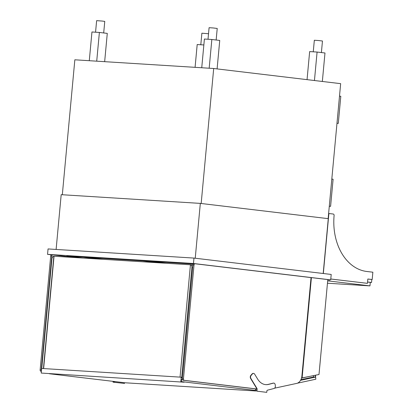 <?xml version="1.0" encoding="UTF-8"?>
<svg xmlns="http://www.w3.org/2000/svg" width="413" height="413" viewBox="0 0 413 413"><rect width="100%" height="100%" fill="white"/><g stroke="black" fill="none" stroke-linecap="round" stroke-linejoin="round"><path stroke-width="0.62" d="M319.714 366.956L320.7 356.109M325.981 299.182L326.982 288.341M41.419 370.874A1.363 0.991 -86.4 0 1 41.254 369.95L51.816 256.101A1.363 0.991 -86.4 0 1 52.89 254.857A1.363 0.991 -86.4 0 1 52.931 254.862L76.007 257.614M41.001 371.354L41.372 371.38L41.001 371.354A1.363 0.991 -86.4 0 1 40.138 369.883L50.701 256.029A1.363 0.991 -86.4 0 1 51.775 254.79A1.363 0.991 -86.4 0 1 51.816 254.79L52.849 254.857M256.819 388.984L184.317 380.337A1.363 0.991 -86.4 0 1 183.455 378.86L194.017 265.012A1.363 0.991 -86.4 0 1 195.086 263.768A1.363 0.991 -86.4 0 1 195.127 263.773L311.035 277.598L301.903 376.052A8.172 5.963 -86.4 0 1 296.679 383.403L274.588 388.179M256.814 389.046L183.202 380.265A1.363 0.991 -86.4 0 1 182.339 378.793L192.902 264.94A1.363 0.991 -86.4 0 1 193.971 263.7A1.363 0.991 -86.4 0 1 194.012 263.7L195.044 263.768M182.432 377.776L181.39 377.709L182.432 377.787M181.395 377.642L182.432 377.75L181.684 377.647L191.895 267.578A2.726 1.859 -83.2 0 0 190.47 264.774L192.05 264.965A2.726 1.859 96.8 0 1 192.85 265.456M181.4 377.632L181.684 377.647M180.047 377.121L190.439 264.795M41.754 368.458L51.924 258.806A2.726 1.859 96.8 0 1 53.85 256.215L54.248 256.261M43.427 368.561L53.85 256.215M43.628 368.572L54.02 256.509M182.422 379.532L181.235 379.402M255.379 390.424L181.333 381.591L181.534 379.423M49.41 373.76L124.865 382.763L255.332 390.941M124.478 383.434L113.028 382.159L124.478 383.434L124.545 382.727M114.675 381.545L114.608 382.257M113.379 381.39L113.332 381.901L114.447 381.973L114.489 381.524M113.028 382.159L113.1 381.359M256.901 391.173L266.772 392.35L256.901 391.173L257.092 389.077A0.816 0.594 93.6 0 0 256.969 388.473L250.892 378.463A2.179 1.59 -86.4 0 1 251.14 375.391L252.405 373.935A2.179 1.59 -86.4 0 1 253.536 373.404A2.179 1.59 -86.4 0 1 254.64 374.147L257.635 379.072A16.288 11.884 93.6 0 0 265.9 384.648A16.288 11.884 93.6 0 0 268.677 384.374L273.421 383.145A2.179 1.59 -86.4 0 1 273.793 383.109A2.179 1.59 -86.4 0 1 275.234 384.875L275.352 385.949A2.179 1.59 -86.4 0 1 274.01 388.494L267.407 390.202A0.816 0.594 93.6 0 0 266.901 390.93L266.772 392.35M255.704 388.917L255.528 390.812L256.643 390.884L256.814 389.061A0.816 0.594 93.6 0 0 256.69 388.452L250.614 378.442A2.179 1.59 -86.4 0 1 250.861 375.376L252.126 373.915A2.179 1.59 -86.4 0 1 253.257 373.383A2.179 1.59 -86.4 0 1 253.396 373.404M255.523 388.896L255.322 391.075M265.76 384.637A16.288 11.884 93.6 0 0 268.398 384.358L273.143 383.13A2.179 1.59 -86.4 0 1 273.514 383.094A2.179 1.59 -86.4 0 1 273.654 383.109M190.47 264.8A2.726 1.859 -83.2 0 0 190.367 264.785A2.726 1.859 -83.2 0 0 190.295 264.774L54.418 256.261A2.726 1.859 -83.2 0 0 53.835 256.359M297.365 383.202L315.821 379.211L315.475 375.221M301.5 378.148L308.867 376.558M315.279 375.262L315.439 377.105L313.581 376.992L300.881 379.733M300.566 380.321L315.439 377.105M313.462 375.629L313.581 376.992M56.111 249.442L61.191 194.673L200.326 203.392L328.278 218.658L323.188 273.494M195.235 258.228L200.326 203.392M311.407 277.624L327.798 279.58L318.991 374.514L302.104 377.921L311.407 277.624L311.035 277.598M302.104 377.921L301.573 377.89M327.788 279.689L330.699 279.875L331.205 274.449L193.971 258.079L48.053 248.936L47.552 254.356L51.486 254.826M193.971 258.079L193.47 263.499L47.552 254.356M330.699 279.875L193.47 263.499M193.253 264.046L66.813 256.122L82.982 258.053M146.445 261.114L162.614 263.04L146.445 261.114M150.136 261.346L166.305 263.272M83.245 257.154L99.414 259.08M158.917 262.813L142.748 260.882M86.936 257.382L103.105 259.312M201.172 203.49L213.697 68.501L74.841 59.802L62.322 194.745M213.697 68.501L340.658 83.653L328.139 218.642M331.809 179.082L333.105 179.237L330.591 206.345L329.295 206.19M330.591 206.345L329.285 206.263M339.501 96.131L340.797 96.286L338.283 123.394L336.987 123.239M338.283 123.394L336.982 123.311M201.74 67.753L204.404 39.028L211.843 39.493L219.742 40.433L217.099 68.909M211.843 39.493L209.174 68.217M307.05 79.642L309.652 51.584L317.086 52.048L324.985 52.993L322.346 81.464M317.086 52.048L314.448 80.525M89.285 60.706L91.949 31.982L99.383 32.446L96.719 61.17M99.383 32.446L107.282 33.386L104.659 61.671M195.081 67.334L197.192 44.537L203.857 44.955M208.013 39.25L209.086 27.697L213.165 27.96L217.223 28.451L216.149 40.004M313.26 51.811L314.334 40.252L318.413 40.515L322.465 41.006L321.397 52.565M95.558 32.204L96.627 20.65L102.202 21.058L104.763 21.404L103.694 32.957M200.801 44.764L201.874 33.205L208.529 33.737M323.327 273.509L328.893 213.516L328.614 213.495M328.893 213.516L333.239 214.032A1.363 0.991 -86.4 0 1 334.102 215.509A51.744 37.753 93.6 0 0 366.837 271.486L372.862 272.203L372.18 279.524L367.838 279.028L371.808 279.503L371.535 282.482L370.28 282.404M372.18 279.524L367.838 279.007L367.436 283.344L330.782 279.007M330.782 278.992L367.436 283.344M371.535 282.482L367.56 282.007M367.56 282.022L370.28 282.389M327.457 283.225L369.96 285.889L370.285 282.353M369.96 285.889L329.084 281.016L329.197 279.777M329.084 281.016L327.674 280.923M41.217 373.058L41.641 368.448L181.24 377.198L181.033 381.555L184.193 381.932L184.167 382.206L41.217 373.058L184.167 382.206M181.24 377.198L180.811 381.803M51.816 256.101L50.701 256.029M41.254 369.95L40.138 369.883M192.902 264.94L194.017 265.012M182.339 378.793L183.455 378.86M183.202 380.265L184.317 380.337M192.649 267.67L191.895 267.578M257.092 389.077L256.814 389.061M256.969 388.473L256.69 388.452M250.892 378.463L250.614 378.442M251.14 375.391L250.861 375.376M252.405 373.935L252.126 373.915M268.677 384.374L268.398 384.358M273.421 383.145L273.143 383.13M52.89 254.857L51.775 254.79M193.971 263.7L195.086 263.768M253.536 373.404L253.257 373.383M273.793 383.109L273.514 383.094"/></g></svg>
